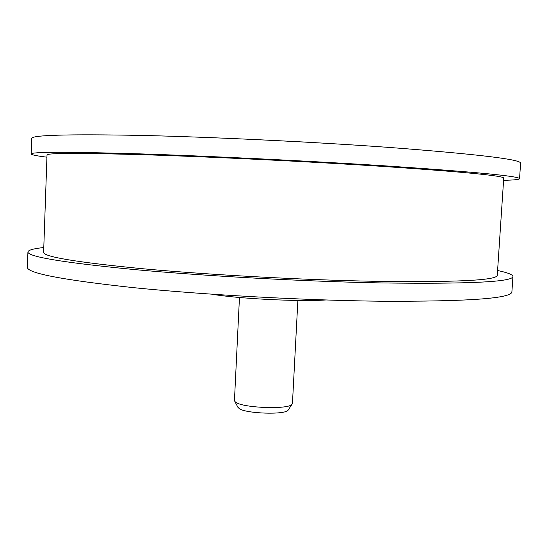 <?xml version="1.0" encoding="UTF-8"?>
<svg xmlns="http://www.w3.org/2000/svg" width="548" height="548" viewBox="0 0 548 548"><rect width="100%" height="100%" fill="white"/><g stroke="black" fill="none" stroke-linecap="round" stroke-linejoin="round"><path stroke-width="0.82" d="M237.791 407.075L239.353 408.712C246.614 413.665 284.583 414.905 288.001 410.329L288.46 409.637M297.872 300.448L292.447 403.444L291.906 404.424C288.118 409.527 244.456 408.075 236.222 402.54L234.887 401.54L234.455 400.513L239.462 297.489M497.591 270.513C507.667 272.637 512.784 274.637 512.935 276.514L511.901 291.831C511.647 298.475 467.814 301.606 380.408 301.222C303.599 300.338 203.431 294.79 133.068 287.611C62.321 279.905 27.099 273.13 27.4 267.287L27.921 251.943C28.263 250.094 33.551 248.621 43.792 247.525M512.935 276.514C512.764 281.932 468.944 284.07 381.476 282.939C304.606 281.501 204.288 276.034 133.815 269.513C62.952 262.561 27.653 256.704 27.921 251.943M373.003 281.261C301.201 279.87 208.192 274.781 142.59 268.726C76.515 262.259 43.525 256.793 43.621 252.333L47.012 154.974C47.121 152.933 80.57 152.885 147.35 154.837C213.638 156.934 307.469 161.516 379.661 166.208C462.505 171.805 503.865 175.771 503.735 178.114L497.269 275.315C496.878 280.412 455.457 282.391 373.003 281.261M503.591 180.313C513.887 180.093 519.209 179.566 519.545 178.73C519.936 176.257 476.191 172.038 388.306 166.071C311.017 161.03 209.795 156.077 138.576 153.824C66.952 151.741 31.168 151.796 31.222 153.988C31.476 154.858 36.716 155.92 46.936 157.18M519.545 178.73L520.6 163.167C521.08 159.434 477.349 154.187 389.395 147.446C312.038 141.822 210.679 136.952 139.329 135.383C67.589 134.089 31.729 135.096 31.75 138.397L31.222 153.988M304.236 142.042L249.135 139.254M325.779 299.975C298.982 301.804 238.216 298.722 211.747 294.201M238.175 407.808L234.887 401.54M288.001 410.329L291.906 404.424"/></g></svg>
